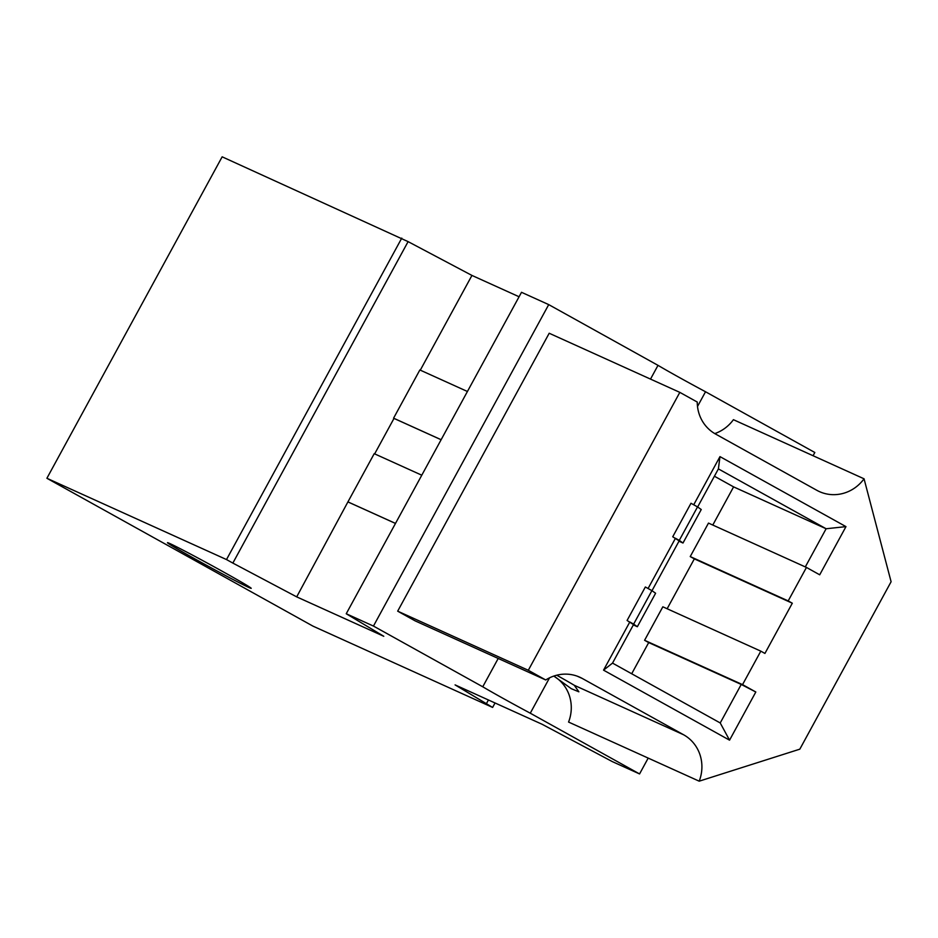 <?xml version="1.0" encoding="UTF-8"?>
<svg xmlns="http://www.w3.org/2000/svg" width="938" height="938" viewBox="0 0 938 938"><rect width="100%" height="100%" fill="white"/><g stroke="black" fill="none" stroke-linecap="round" stroke-linejoin="round"><path stroke-width="1.41" d="M222.951 571.664A47.686 1.161 -151.4 0 0 167.48 542.68A47.686 1.161 -151.4 0 0 195.737 559.353A47.686 1.161 -151.4 0 0 251.208 588.337A47.686 1.161 -151.4 0 0 222.951 571.664M813.058 455.727L814.817 452.491L705.528 391.756A47.686 1.161 -151.4 0 1 679.042 377.322A47.686 1.161 -151.4 0 1 658.007 365.351L650.515 379.093M498.207 658.453L482.753 686.792A47.686 1.161 -151.4 0 0 503.788 698.763A47.686 1.161 -151.4 0 0 530.275 713.197L549.562 677.811M658.007 365.351L548.718 304.616L373.453 626.068L346.239 613.745L383.771 636.281L296.689 596.873L232.847 563.081L408.1 241.629L222.154 156.822L46.9 478.274L313.011 626.15L492.614 707.428L455.082 684.892L542.164 724.3L612.35 761.621L639.564 773.932L530.275 713.197M420.294 370.158L471.943 275.432L408.1 241.629M519.077 296.76L471.943 275.432M374.661 453.875L393.995 418.407L441.118 439.734M467.429 391.486L419.861 369.959L393.573 418.184L441.13 439.711M296.689 596.873L347.928 501.889L395.496 523.416M421.783 475.203L374.215 453.675L347.928 501.889M348.35 502.111L395.484 523.439M488.417 699.983L486.271 703.91M482.753 686.792L373.453 626.068M397.677 611.166L415.1 620.85L545.728 679.968L528.305 670.283L679.827 392.365L549.199 333.248L397.677 611.166L528.305 670.283M553.819 676.064L571.324 688.715L578.863 691.81L574.279 685.291A47.686 1.161 -151.4 0 0 556.715 675.208M545.728 679.968A38.153 36.23 -65.6 0 1 579.766 677.201A38.153 36.23 -65.6 0 1 582.287 678.467L683.591 734.759A38.153 36.23 -65.6 0 1 699.197 781.178L799.821 749.169L891.1 581.748L864.05 478.802L733.422 419.685A38.153 36.23 -65.6 0 1 714.779 433.591M648.193 758.092L639.564 773.932M697.509 406.471L705.528 391.756M553.748 676.087A38.153 36.23 -65.6 0 1 568.569 722.061L699.197 781.178M548.718 304.616L521.505 292.304L346.239 613.745M401.769 238.111L226.504 559.564L232.847 563.081M226.504 559.564L46.9 478.274M492.614 707.428L495.041 702.972M864.05 478.802A38.153 36.23 -65.6 0 1 819.39 491.594A38.153 36.23 -65.6 0 1 816.869 490.328L715.553 434.036A38.153 36.23 114.4 0 1 697.251 402.05L679.827 392.365M806.446 567.431L788.19 600.918L792.305 603.204L764.927 653.434L760.812 651.148L742.544 684.623L755.817 691.998L729.553 740.164L603.544 670.154L629.82 621.976L633.642 624.11L651.898 590.623L648.076 588.501L675.454 538.271L679.276 540.394L697.532 506.907L693.71 504.785L719.974 456.618L845.97 526.628L819.706 574.806L806.446 567.431L708.483 523.099L690.227 556.574L694.343 558.872L667.141 608.75M805.308 566.915L826.12 528.751L845.97 526.628M712.786 525.046L733.598 486.881L826.12 528.751L718.402 468.894L719.974 456.618M697.638 506.989L718.402 468.894M652.004 590.694L679.159 540.886L672.734 536.759L690.989 503.272L693.71 504.785M603.544 670.154L612.526 663.107L633.513 624.602L627.088 620.464L645.344 586.989L648.076 588.501M612.526 663.107L720.232 722.964L729.553 740.164M755.817 691.998L741.231 684.447L720.232 722.964M733.598 486.881L714.416 476.223M679.276 540.394L682.993 543.02L701.249 509.533L697.532 506.907M633.642 624.11L637.348 626.725L655.603 593.25L651.898 590.623M760.812 651.148L662.838 606.804L644.582 640.291L648.697 642.577L631.696 673.765M648.697 642.577L741.231 684.447M637.348 626.725L633.349 624.919M644.582 640.291L742.544 684.623M788.19 600.918L690.227 556.574M678.983 541.203L682.993 543.02M792.305 603.204L694.343 558.872M683.591 734.759L574.279 685.291M577.14 676.134L582.287 678.467"/></g></svg>
